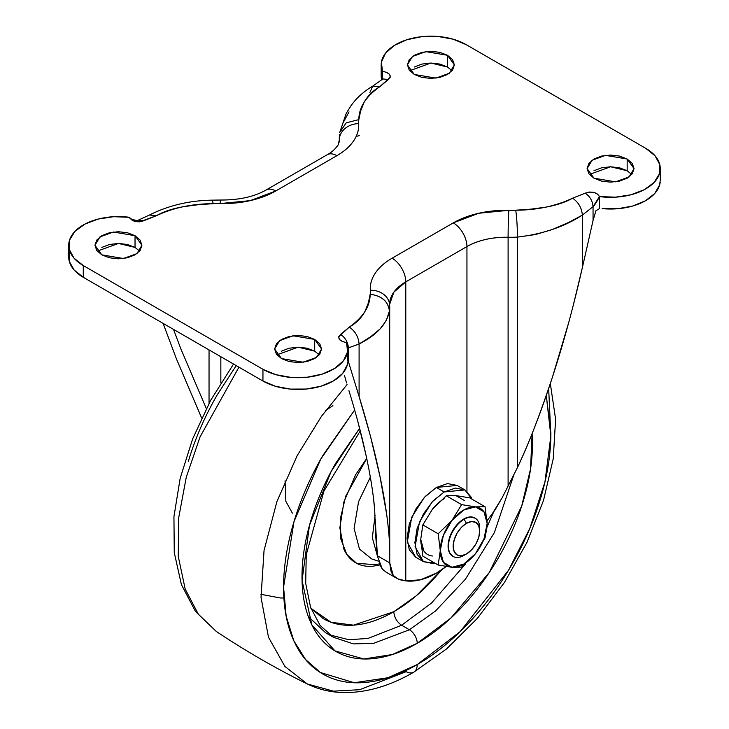<?xml version="1.0" encoding="UTF-8"?>
<svg xmlns="http://www.w3.org/2000/svg" width="729" height="729" viewBox="0 0 729 729"><rect width="100%" height="100%" fill="white"/><g stroke="black" fill="none" stroke-linecap="round" stroke-linejoin="round"><path stroke-width="1.09" d="M475.39 553.794L475.426 553.748A33.142 19.136 -60 0 1 463.708 564.137L461.612 567.116L475.472 553.694M479.718 530.985L479.718 528.279A22.098 12.758 120 0 0 464.1 519.267L466.442 523.322A18.781 10.844 -60 0 1 479.718 530.985A18.781 10.844 -60 0 1 466.442 553.994L461.357 555.753L457.056 554.924L454.176 551.607L453.165 546.322L454.176 539.87L457.056 533.236L461.357 527.422L466.442 523.322L471.526 521.554L475.837 522.392L478.716 525.7L479.718 530.985L478.716 537.437L475.837 544.08L471.526 549.885L466.442 553.994A18.781 10.844 -60 0 1 453.165 546.322A18.781 10.844 -60 0 1 466.442 523.322L464.1 519.267A22.098 12.758 120 0 0 448.472 546.322A22.098 12.758 120 0 0 464.1 555.343A22.098 12.758 -60 0 1 451.67 555.407A22.098 12.758 -60 0 1 450.103 537.373A22.098 12.758 -60 0 1 464.1 519.267L463.708 519.039A22.098 12.758 120 0 0 449.711 537.145A22.098 12.758 120 0 0 451.278 555.179M464.892 489.924L444.18 491.975L432.971 501.023L423.467 513.845L417.116 528.479L414.883 542.713L417.116 554.368L423.467 561.676L432.971 563.526L435.049 563.216L423.467 561.676L415.102 546.677L419.512 521.791L432.151 501.898L444.18 491.975L436.37 487.464L424.342 497.388L411.703 517.28L407.292 542.166L415.658 557.166L409.306 549.866L407.074 538.202L409.306 523.969L415.658 509.334L425.162 496.513L436.37 487.464L444.18 491.975L455.388 488.075L464.892 489.924L471.244 497.233L472.018 499.192L464.892 489.924L457.083 485.414L436.37 487.464L447.579 483.573L457.083 485.414M487.145 523.604L485.049 506.719L475.426 506.874L461.612 504.623L451.989 520.406L438.184 533.774L440.27 550.605L438.184 565.021L422.838 556.163L420.742 539.332L422.838 524.916L432.461 509.134L446.276 495.766L455.898 495.602L469.704 497.861L485.049 506.719L469.704 497.861L455.898 495.602L464.473 500.559M444.18 498.745A33.142 19.136 120 0 0 432.461 509.134L446.276 495.766L455.898 495.602M485.049 506.719L475.426 506.874L461.612 504.623L446.276 495.766L461.612 504.623L451.989 520.406A33.142 19.136 -60 0 1 475.426 506.874A33.142 19.136 -60 0 1 487.145 523.55L484.001 538.886L475.426 553.748L463.708 564.137L451.989 567.28L461.612 567.116L463.708 564.137A33.142 19.136 -60 0 1 451.989 567.28L438.184 565.021L451.989 567.28A33.142 19.136 -60 0 1 440.27 550.605A33.142 19.136 -60 0 1 451.989 520.406L438.184 533.774L422.838 524.916L438.184 533.774L440.27 550.605L438.184 565.021L422.838 556.163L420.742 539.332A33.142 19.136 120 0 0 432.461 555.999M432.461 509.134L422.838 524.916L420.742 539.332L423.886 551.051M461.612 567.116L451.989 567.28L443.414 562.323L440.27 550.605L443.414 535.268L451.989 520.406L463.708 510.018L475.426 506.874L484.001 511.831L487.145 523.495M474.953 518.055A22.098 12.758 120 0 0 463.708 519.039L464.1 519.267A22.098 12.758 -60 0 1 476.529 519.194A22.098 12.758 -60 0 1 479.673 529.71M475.144 518.164L469.686 516.961L463.708 519.039L457.73 523.859L452.663 530.703L449.274 538.503L448.089 546.094L449.274 552.318L452.864 556.327M485.049 537.966L487.145 523.55A33.142 19.136 -60 0 1 475.426 553.748L485.049 537.966M593.971 170.741L601.589 167.807L610.565 166.777L619.55 167.807L627.168 170.741L627.168 159.022L634.048 168.599L629.054 176.956L615.586 181.84L593.971 178.186L588.877 173.784L587.091 168.599L588.877 163.414L593.971 159.022L601.589 156.079L610.565 155.049L619.55 156.079L627.168 159.022L632.262 163.414L634.048 168.599L632.262 173.784L627.168 178.186L619.55 181.12L610.565 182.159L601.589 181.12L593.971 178.186L587.091 168.599L592.085 160.243L605.544 155.359L627.168 159.022L627.168 170.741L610.592 166.777L589.406 174.468M414.3 67.013L421.918 64.079L430.903 63.04L439.888 64.079L447.497 67.013L447.497 55.286L454.377 64.872L449.383 73.228L435.924 78.112L414.3 74.458L409.215 70.057L407.42 64.872L409.215 59.687L414.3 55.286L421.918 52.351L430.903 51.312L439.888 52.351L447.497 55.286L452.591 59.687L454.377 64.872L452.591 70.057L447.497 74.458L439.888 77.392L430.903 78.422L421.918 77.392L414.3 74.458L407.42 64.872L412.414 56.516L425.882 51.631L447.497 55.286L447.497 67.013L430.921 63.04L409.734 70.731M281.503 351.15L289.112 348.207L298.097 347.177L307.082 348.207L314.7 351.15L314.7 339.422L321.58 349L316.586 357.356L303.118 362.24L281.503 358.586L276.409 354.194L274.623 349L276.409 343.815L281.503 339.422L289.112 336.479L298.097 335.449L307.082 336.479L314.7 339.422L319.785 343.815L321.58 349L319.785 354.194L314.7 358.586L307.082 361.529L298.097 362.559L289.112 361.529L281.503 358.586L274.623 349L279.617 340.653L293.076 335.768L314.7 339.422L314.7 351.15L298.115 347.177L276.938 354.868M101.832 247.413L109.45 244.479L118.435 243.45L127.411 244.479L135.029 247.413L135.029 235.686L141.909 245.272L136.915 253.628L123.456 258.513L101.832 254.858L96.738 250.457L94.952 245.272L96.738 240.087L101.832 235.686L109.45 232.751L118.435 231.722L127.411 232.751L135.029 235.686L140.123 240.087L141.909 245.272L140.123 250.457L135.029 254.858L127.411 257.793L118.435 258.822L109.45 257.793L101.832 254.858L94.952 245.272L99.946 236.916L113.414 232.032L135.029 235.686L135.029 247.413L118.453 243.45L97.267 251.131M68.836 255.032A49.718 28.704 0 0 0 83.279 277.293L83.279 265.566L262.95 369.302L275.908 374.688L291.163 377.422L307.128 377.23L322.163 374.123L334.711 368.418L343.487 360.718L347.578 351.797L346.557 342.603L342.338 341.518L339.359 339.395L338.666 336.725L349.328 327.084C356.281 323.075 361.484 317.871 364.947 311.474L368.382 302.863L370.159 294.261A54.575 31.511 0 0 0 370.332 290.27A19.337 15.774 -3.8 0 1 389.614 304.704A19.337 15.774 -3.8 0 1 389.651 305.633A73.911 42.674 180 0 1 389.705 307.255L389.614 304.421L393.833 292.192L405.789 281.868L405.789 580.867A82.86 47.841 -60 0 0 436.37 573.158A82.86 47.841 -60 0 0 446.184 566.533L436.37 573.158L420.487 579.792L405.789 580.867C399.957 580.238 395.774 578.434 393.232 575.436L389.76 562.897L389.614 557.184L389.414 311.037L386.224 320.705L379.964 329.061L370.824 336.634L359.096 343.997L359.096 396.53L347.815 359.743M389.614 304.394A55.24 31.894 180 0 1 405.789 281.868A19.337 11.163 -120 0 0 392.12 258.194L453.274 222.883L392.12 258.194A74.568 43.057 0 0 0 370.332 290.27C369.94 284.283 371.635 278.496 375.426 272.919C379.217 267.343 384.775 262.431 392.12 258.194A19.337 11.163 60 0 1 405.789 281.868L466.943 246.557L466.943 491.364L466.943 246.557C478.434 240.169 492.157 237.062 508.104 237.244L508.104 486.061L501.953 498.117L491.683 514.71M573.486 304.412L582.371 267.625L582.371 215.091L568.383 222.573L552.582 229.398L535.441 234.556L517.462 237.107A73.911 42.674 0 0 1 508.104 237.244A19.337 0.601 -88.7 0 1 508.842 210.307A54.575 31.511 0 0 0 515.749 210.207A54.575 31.511 180 0 1 508.842 210.307A19.337 0.601 91.3 0 0 508.104 237.244L508.104 486.061L517.462 467.535L517.462 237.107A73.911 42.674 180 0 1 508.104 237.244A55.24 31.894 180 0 0 466.943 246.557A19.337 11.163 -120 0 0 453.274 222.883L478.78 213.242L508.842 210.307A74.568 43.057 0 0 0 453.274 222.883A19.337 11.163 60 0 1 466.943 246.557L405.789 281.868L405.789 580.867L398.052 578.944L393.223 575.418M487.072 520.761L495.037 509.945L501.953 498.117L517.462 467.535C529.728 441.337 541.428 411.056 552.582 376.702C563.736 342.357 573.668 305.998 582.371 267.625L593.051 220.523L595.93 210.699L599.475 208.603L599.475 196.584L599.475 208.603L595.93 210.699L593.051 220.523L593.051 206.672C594.873 204.922 597.015 201.559 599.475 196.584L615.413 197.167L630.849 194.807L644.199 189.74L654.068 182.496L659.453 173.812L659.8 164.59L655.052 155.787L645.721 148.306A49.718 28.704 180 0 1 660.182 170.404A49.718 28.704 180 0 1 599.475 196.584L597.598 194.142L593.925 192.42L589.305 192.019L585.241 193.139C589.952 196.429 592.559 200.94 593.051 206.672L582.371 215.091C581.751 207.929 578.489 202.298 572.602 198.179L585.241 193.139C589.952 196.429 592.559 200.94 593.051 206.672L599.475 196.584C596.741 192.237 591.994 191.089 585.241 193.139L572.602 198.179C555.598 206.161 536.644 210.171 515.749 210.207L530.648 209.177L545.565 207.2C556.637 205.195 565.649 202.188 572.602 198.179C578.489 202.298 581.751 207.929 582.371 215.091L593.051 206.672L593.051 220.523L582.371 267.625L582.371 215.091C564.282 226.819 542.649 234.155 517.462 237.107C517.362 226.865 516.788 217.898 515.749 210.207C516.788 217.916 517.353 226.883 517.462 237.107L517.462 467.535C528.161 445.246 539.861 414.965 552.582 376.702L568.383 323.658M212.248 200.156L213.251 203.673A54.575 31.511 180 0 1 220.158 203.573A19.337 0.601 -88.7 0 1 220.586 200.028A19.337 0.601 91.3 0 0 220.158 203.573A74.568 43.057 0 0 0 275.726 190.989A19.337 11.163 -120 0 0 266.058 190.032A19.337 11.163 60 0 1 275.726 190.989L336.88 155.687A19.337 11.163 -120 0 0 327.212 154.73A19.337 11.163 60 0 1 336.88 155.687A74.568 43.057 0 0 0 358.668 123.602A19.337 15.774 176.2 0 0 339.349 139.813A73.911 42.674 180 0 1 339.295 138.191A73.911 42.674 0 0 0 339.349 139.813L339.349 141.69L339.349 139.813A19.337 15.774 -3.8 0 1 358.668 123.602A54.575 31.511 180 0 1 358.841 119.611C358.896 107.555 365.84 96.611 379.672 86.787L372.765 86.104L379.672 86.787L388.402 79.497L382.88 78.951L388.402 79.497C391.956 75.597 389.969 72.854 382.443 71.278L382.443 78.413L382.443 71.278A49.718 28.704 180 0 1 381.258 63.305A49.718 28.704 180 0 1 413.133 38.063A49.718 28.704 180 0 1 466.05 44.578L453.092 39.184L437.837 36.45L421.872 36.641L406.837 39.758L394.289 45.453L385.513 53.162L381.422 62.074L382.443 71.278L386.662 72.362L389.641 74.476L390.334 77.146L379.672 86.787C372.719 90.806 367.516 96.009 364.053 102.397L360.618 111.018L358.841 119.611A54.575 31.511 0 0 0 358.668 123.602C359.06 129.589 357.365 135.375 353.574 140.952C349.783 146.538 344.225 151.441 336.88 155.687L275.726 190.989L250.22 200.63L220.158 203.573A54.575 31.511 0 0 0 213.251 203.673L198.352 204.694L183.435 206.681C172.363 208.676 163.351 211.683 156.398 215.693L139.695 221.853L135.075 221.452L131.402 219.73L129.525 217.297L113.587 216.704L98.151 219.065L84.801 224.131L74.932 231.385L69.547 240.06L69.2 249.282L73.948 258.084L83.279 265.566A49.718 28.704 180 0 1 68.818 243.477A49.718 28.704 180 0 1 129.525 217.297C132.259 221.643 137.006 222.792 143.759 220.741L138.246 220.185C139.686 221.543 128.368 218.955 129.525 217.297M342.776 123.329L349.036 111.874M339.295 138.191A73.911 42.674 180 0 1 339.586 134.409L339.295 142.046M339.386 141.052A55.24 31.894 180 0 0 339.349 139.813L338.156 144.971C335.003 149.345 331.358 152.589 327.212 154.73L266.058 190.032C254.184 196.766 239.021 200.101 220.586 200.028L212.257 200.147C189.321 200.53 168.399 205.487 149.491 215.009L138.237 220.194L143.759 220.741L156.398 215.693L149.491 215.009L156.398 215.693C173.402 207.71 192.356 203.701 213.251 203.673L212.257 200.147M201.66 417.999L176.418 358.85L163.105 323.375L176.418 358.85L201.651 418.027M347.788 348.07L348.407 347.906L348.407 361.766L348.407 347.906L359.096 343.997L359.096 396.53L369.895 434.147M370.824 437.719L379.964 476.365L386.598 513.899M389.614 304.704A19.337 15.774 176.2 0 0 370.332 290.27A54.575 31.511 180 0 1 370.159 294.261C381.841 295.81 388.256 301.396 389.414 311.037A73.911 42.674 0 0 0 389.705 307.255A73.911 42.674 180 0 1 389.414 311.037L389.76 562.897L377.248 555.671L375.253 529.874L375.28 520.798L377.54 557.557M220.841 356.718L220.841 382.925L220.841 356.718M209.041 403.328L209.041 349.902L209.041 403.328M206.316 408.541L180.792 348.717L173.502 329.39L180.792 348.717L206.316 408.541M346.576 382.989L344.489 375.481M357.821 421.48L366.131 455.725C370.542 476.146 373.394 494.216 374.697 509.936L375.28 526.857L374.697 509.936L373.33 496.896M386.507 572.393L382.379 569.194L377.248 555.671L389.76 562.897L390.717 570.215M660.283 179.972L659.627 184.966L654.706 193.531L645.42 200.794L632.681 206.034L617.755 208.731L602.118 208.612A49.718 28.704 0 0 0 660.164 182.296M645.721 148.306L466.05 44.578L645.721 148.306M69.373 252.362L69.301 261.392L74.094 269.985L83.279 277.293L83.279 265.566L262.95 369.302L262.95 381.03L83.279 277.293L262.95 381.03A49.718 28.704 0 0 0 316.231 387.454A49.718 28.704 0 0 0 347.779 361.848M347.797 348.088L359.096 343.997C358.468 336.844 355.214 331.203 349.328 327.084C355.214 331.203 358.468 336.844 359.096 343.997C376.802 335.058 386.908 324.077 389.414 311.037C388.192 301.451 381.768 295.865 370.159 294.261C370.104 306.326 363.16 317.261 349.328 327.084L340.598 334.383C345.309 337.673 347.915 342.183 348.407 347.906C347.915 342.183 345.309 337.673 340.598 334.383C337.044 338.283 339.031 341.017 346.557 342.603A49.718 28.704 180 0 1 347.742 350.576A49.718 28.704 180 0 1 315.867 375.809A49.718 28.704 180 0 1 262.95 369.302L262.95 381.03L275.608 386.324L290.488 389.095L306.134 389.058L320.97 386.215L333.554 380.848L342.63 373.494L347.296 364.883M381.185 76.244L381.495 79.798M392.494 574.416L390.935 571.035M379.062 563.517L382.379 569.194L383.983 570.716M389.414 541.465C388.32 522.975 385.176 501.27 379.964 476.365C374.752 451.461 367.799 424.852 359.096 396.53L347.815 359.725M348.936 390.671C355.989 413.616 361.721 435.304 366.131 455.725M359.242 135.63L356.162 136.441M139.594 251.131L135.029 247.413M319.266 354.868L314.7 351.15M452.062 70.731L447.497 67.013M631.733 174.468L627.168 170.741M382.443 71.278L382.607 75.843M382.88 78.951L372.765 86.104L369.904 92.428M339.769 132.295L346.175 122.855L358.841 119.611L346.229 122.818L339.732 132.45L346.211 113.414L351.013 105.696C356.599 97.877 363.853 91.344 372.765 86.104M375.061 515.248L372.337 537.747L377.166 555.088L372.337 537.747L375.061 515.248M370.341 477.158L358.55 501.734L354.103 528.407L359.461 549.046L371.699 558.933L359.461 549.046L354.103 528.407L358.55 501.734L370.341 477.158M532.115 433.627L532.452 443.715C532.452 461.366 529.527 480.019 523.677 499.702C517.836 519.376 509.507 538.567 498.7 557.284C487.901 575.992 475.436 592.805 461.32 607.704C447.205 622.612 432.507 634.467 417.225 643.288C401.952 652.109 387.254 657.221 373.139 658.624C359.014 660.018 346.557 657.594 335.75 651.361C324.952 645.119 316.623 635.542 310.773 622.621C304.932 609.69 302.006 594.408 302.006 576.767C302.006 559.125 304.932 540.462 310.773 520.788C316.623 501.115 324.952 481.915 335.75 463.197L359.597 428.288L331.094 471.599L309.47 525.354L302.052 580.521L311.866 624.917L334.966 650.897L363.853 658.97L392.33 654.524L417.225 643.288A11.044 6.379 -120 0 0 409.416 629.765L435.495 610.993L465.394 579.273L494.371 532.571L513.672 475.408L494.371 532.571L465.394 579.273L435.495 610.993L409.416 629.765L401.606 625.254L431.513 603.074L465.713 563.727L431.513 603.074L401.606 625.254C396.895 621.955 394.289 617.445 393.797 611.722L416.204 595.83L441.856 569.695M493.688 511.904L487.018 527.113L493.661 511.977M310.918 608.351L331.121 622.284L353.538 625.154L393.797 611.722C394.289 617.445 396.895 621.955 401.606 625.254L367.935 638.44L348.89 639.725L329.827 634.932L348.89 639.725L367.935 638.44L401.606 625.254L409.416 629.765L373.613 643.342L353.383 643.898L333.463 637.283L320.113 625.473L310.545 607.303L305.688 583.255L306.253 554.705L323.913 491.136L360.263 430.885M546.276 395.537L550.869 435.878L544.955 481.951L529.865 528.306L508.56 570.196L460.145 631.633L417.225 664.575A16.576 9.568 60 0 1 413.808 672.156A16.576 9.568 -120 0 0 417.225 664.575L387.855 677.76L354.248 682.736L320.332 672.493L305.533 659.49L293.76 640.636L286.16 616.16L283.572 587.055L293.987 521.654L320.696 459.224L354.649 409.999M347.068 384.575L321.516 416.223L297.15 455.707L276.911 501.598L264.044 550.495L261.028 597.406L268.482 637.219L284.893 666.424L307.301 683.975L284.893 666.424L268.482 637.219L261.028 597.406L264.044 550.495L276.911 501.598L297.15 455.707L321.516 416.223L347.068 384.575M413.808 672.156A16.576 9.568 60 0 1 406.135 671.682L359.716 689.698L333.463 691.156L307.301 683.975C318.19 689.297 329.945 692.158 342.566 692.55C365.803 693.024 389.541 686.226 413.799 672.165L446.613 648.874L477.331 618.411L504.568 582.289L527.003 542.312L543.497 500.477L553.229 458.823L555.607 419.275L550.322 383.6M238.939 367.17L200.083 436.808L186.278 477.176L178.641 518.064L178.259 556.345L185.193 589.105L198.434 614.374L216.276 631.423L198.434 614.374L185.193 589.105L178.259 556.345L178.641 518.064L186.278 477.176L200.083 436.808L238.939 367.17M188.282 461.585C195.071 438.767 204.731 416.496 217.26 394.79L236.232 365.603M550.869 435.878L548.664 388.557M354.649 409.98L322.719 455.68C310.189 477.386 300.53 499.647 293.741 522.474C286.962 545.301 283.572 566.943 283.572 587.41C283.572 607.877 286.962 625.6 293.741 640.6C300.53 655.59 310.189 666.707 322.719 673.942C335.249 681.178 349.701 683.984 366.076 682.362C382.452 680.74 399.501 674.808 417.225 664.575C434.949 654.341 452.007 640.591 468.373 623.304C484.749 606.018 499.21 586.517 511.74 564.811C524.269 543.105 533.929 520.834 540.718 498.007C547.497 475.19 550.887 453.538 550.887 433.072L546.285 395.501M308.321 616.561L325.653 632.772L333.463 637.283L353.383 643.898L373.613 643.342L409.416 629.765A11.044 6.379 60 0 1 417.225 643.288L450.859 618.074L489.205 572.593L521.718 505.99L530.548 468.875L532.106 433.646M310.946 608.414L323.366 618.693C332.706 624.088 343.477 626.184 355.679 624.972C367.881 623.76 380.584 619.349 393.797 611.722C407.001 604.095 419.704 593.843 431.905 580.958L441.892 569.677M366.723 458.477L345.765 496.094L340.425 518.456L340.808 538.959L346.776 554.386L356.654 563.326L379.654 564.984L373.148 566.178C366.541 566.825 360.709 565.695 355.652 562.779C350.594 559.854 346.694 555.37 343.96 549.32L339.851 527.851L343.96 501.652L355.652 474.688L366.714 458.468M423.467 561.676L415.658 557.166M466.442 553.994L464.1 555.343M389.705 307.255L389.705 550.787M375.253 519.531L375.253 529.673M660.283 180.327L660.283 168.599M381.185 76.6L381.185 64.872M68.717 257L68.717 245.272M347.815 360.727L347.815 349M396.476 578.152L385.978 572.092M344.662 342.284L346.557 342.603M382.616 75.123L382.178 79.807M378.305 561.139L371.699 558.933M307.301 683.975C275.817 668.438 245.473 650.924 216.276 631.423L195.481 611.449L181.403 584.622L174.267 552.573L173.939 516.67L180.181 478.279L192.62 438.949L210.672 400.312L233.544 364.044M292.375 513.134L285.868 501.352L285.066 480.839M325.681 410.491L332.916 405.661M260.891 594.308L280.282 597.962L283.891 597.999"/></g></svg>
